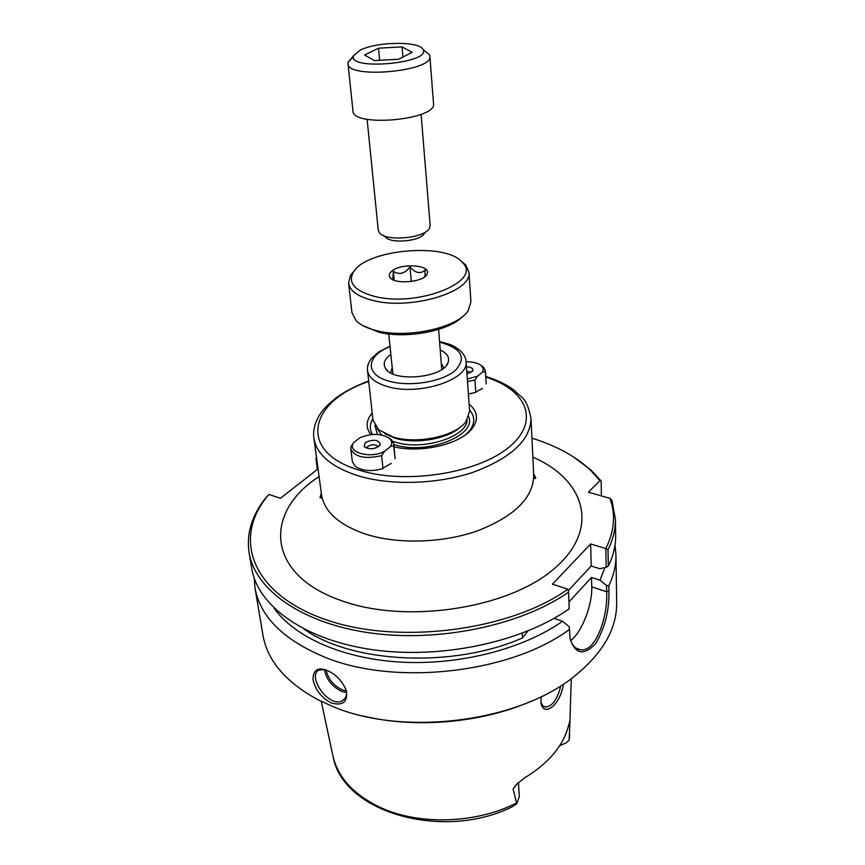 <?xml version="1.0" encoding="UTF-8"?>
<svg xmlns="http://www.w3.org/2000/svg" width="865" height="865" viewBox="0 0 865 865"><rect width="100%" height="100%" fill="white"/><g stroke="black" fill="none" stroke-linecap="round" stroke-linejoin="round"><path stroke-width="1.3" d="M317.444 469.36L315.93 458.115L316.547 457.78M531.943 438.177C555.46 445.453 574.609 455.736 589.379 469.035L599.986 480.583L601.132 480.983L590.957 470.03L572.76 456.45M315.963 458.082L316.622 458.288M318.039 468.895L280.465 498.251L268.842 494.456L264.257 499.765C251.456 516.664 246.395 534.278 249.088 552.605C254.916 589.562 301.647 623.427 370.609 632.996C439.452 642.609 521.281 625.233 568.619 592.136L569.202 608.798C522.222 642.111 441.009 659.508 372.631 649.712C304.145 639.981 257.651 605.77 251.747 568.467L249.088 552.605M568.619 592.136L567.894 589.184C509.777 630.877 398.149 645.182 325.705 619.632C252.796 594.46 233.042 540.344 265.631 498.5L268.842 494.456M567.894 589.184L552.443 584.167L590.644 543.944L605.824 548.594L606.181 567.354L599.769 568.694L591.206 566.013L590.644 543.944M606.181 567.354L608.311 566.099L608.009 549.751C613.112 539.479 615.588 529.326 615.415 519.27L611.988 500.435L609.868 498.316C615.848 514.372 614.485 531.121 605.781 548.551M609.868 498.316L588.395 492.196L599.986 480.583M475.75 392.094L482.54 388.353M382.957 468.214L391.164 463.402M394.137 446.837C421.168 453.487 460.504 444.145 472.041 428.672C478.778 419.622 477.804 411.448 469.122 404.15M372.199 412.973C365.96 420.401 365.495 427.613 370.815 434.63M389.931 346.162L378.524 352.055L371.366 358.586C368.263 362.868 366.976 366.825 367.517 370.458L372.977 420.066L378.589 429.743L393.38 437.117C417.222 444.469 455.325 436.295 465.857 421.796L469.63 411.264L466.051 361.494C465.954 357.829 463.932 354.142 460.007 350.411C454.114 346.562 454.828 345.286 439.615 341.643M440.296 350.022C447.129 353.234 449.746 357.332 448.146 362.349C444.037 378.037 392.159 382.762 385.282 368.068C382.892 363.635 384.493 359.289 390.072 355.028L390.775 354.531M392.115 367.906L390.634 372.837M443.745 368.003L441.388 363.419M465.846 434.533L469.522 430.759C475.155 423.385 475.155 416.476 469.544 410.032M372.847 418.833C369.582 424.185 369.452 429.408 372.458 434.468M384.968 433.906L395.348 438.296C415.762 444.513 447.832 438.901 460.342 427.05M527.855 631.007L522.449 637.97L522.179 633.256M554.054 618.356L562.574 621.232C523.639 648.728 460.667 665.196 402.041 662.179C343.394 659.098 294.532 637.245 274.108 608.192M570.003 637.635L569.278 626.844L562.574 621.232M570.749 640.565C581.885 632.099 592.482 604.862 591.746 586.924L591.498 577.463L568.965 601.932M568.273 590.654L591.206 566.013M604.84 567.635L600.018 580.166L606.538 585.54L606.657 591.714C608.16 614.831 596.363 652.459 580.512 649.766C575.182 649.085 571.679 645.052 570.003 637.678M522.449 637.97C453.26 668.44 351.904 663.39 303.929 629.028M591.498 577.463L600.018 580.166M315.93 458.115L317.347 469.436M608.009 549.751L605.824 548.594M346.292 690.27C347.081 694.833 345.968 698.174 342.962 700.304C330.56 709.646 306.707 677.306 318.579 670.213L324.289 669.521M333.111 756.724C342.875 812.603 443.183 841.029 511.961 806.926L516.762 803.758L513.107 789.085L516.383 784.414L524.731 777.808C548.897 763.049 563.548 745.489 568.683 725.108L569.992 721.021L569.127 740.213L565.872 743.057L559.785 745.533M541.155 696.671L540.917 702.402C542.885 717.658 560.25 705.981 563.461 684.074M560.866 685.74C557.374 699.385 552.281 706.467 545.577 706.997C543.09 706.586 541.512 704.661 540.83 701.245M326.754 670.343C317.801 666.98 313.206 670.007 312.989 679.393C315.249 689.805 321.391 697.677 331.403 703.029C342.951 706.067 347.925 701.883 346.357 690.486C342.281 681.101 336.161 674.559 327.997 670.862L326.754 670.343M615.015 545.123L615.966 554.941C616.129 565.105 613.75 575.366 608.819 585.724L606.538 585.54M570.295 639.473C575.549 654.448 584.048 655.778 595.769 643.474C604.981 627.763 609.371 610.29 608.917 591.044L608.819 585.724M569.581 629.331C511.118 673.024 395.381 686.399 324.872 657.205C283.406 639.884 260.116 616.745 254.991 587.8L254.148 577.971M615.966 554.941L616.68 602.613C616.983 628.823 602.732 653.497 573.938 676.625C517.551 722.437 402.182 736.753 331.846 706.11L318.288 699.893C285.796 682.344 267.328 660.644 262.884 634.813L254.991 587.8M363.484 716.058C416.184 728.871 482.886 722.805 532.408 700.682M601.132 480.983L601.435 495.915M560.607 745.327L559.709 745.652M518.427 782.511L519.303 796.654L516.762 803.758M608.311 566.099C613.382 555.752 615.826 545.501 615.664 535.349L615.415 519.27M393.748 445.778L395.078 458.688L393.845 443.983L393.748 445.778L390.493 446.535L384.525 451.357C370.036 459.293 345.946 452.071 353.904 442.415L350.941 446.61L350.801 448.784L352.347 461.661L355.18 466.354C362.197 471.047 371.474 471.793 383 468.603L381.595 455.628L384.525 451.357M390.493 446.535C392.375 443.54 391.996 440.826 389.347 438.393C381.379 433.333 371.572 433.106 359.927 437.701L353.904 442.415M381.595 455.628C364.943 459.391 354.672 457.109 350.801 448.784M365.354 442.502C373.745 438.912 378.74 439.636 380.33 444.653C375.399 449.411 370.004 450.005 364.154 446.459L365.354 442.502M378.427 446.805C375.81 444.232 372.21 444.123 367.614 446.481L366.49 448.135M388.093 437.452L391.294 439.485L393.845 443.983M485.373 371.582L486.162 383.909L485.395 370.761L485.373 371.582L482.616 372.08L477.491 376.21L467.316 379M468.387 393.975L475.772 392.44L474.917 380.049L477.491 376.21M474.917 380.049L467.5 381.573M466.43 366.738C471.133 367.063 473.285 368.393 472.863 370.728L466.949 373.961M470.863 372.685L466.743 371.053M466.084 361.84C473.274 361.721 478.507 363.105 481.783 365.992L483.373 368.923L482.616 372.08M481.059 365.365L483.589 367.182L485.395 370.761M469.89 431.04L469.241 431.094M392.894 373.94L388.699 333.944M438.62 329.403L441.723 369.496M468.906 272.172L470.938 301.777L468.235 310.557C458.18 327.586 407.642 338.918 376.599 330.668C367.29 328.354 360.489 325.056 356.175 320.753L351.936 312.611L348.584 283.114C349.817 290.964 358.099 296.792 373.442 300.588C411.524 310.438 472.863 291.548 468.906 272.172L465.694 264.939L460.202 260.397M362.543 325.445L378.708 332.16C405.847 339.307 449.562 330.938 462.818 316.32M355.028 269.966L350.433 275.427L348.584 283.114M374.988 296.49C355.18 291.213 347.871 283.288 353.061 272.702C364.684 249.304 446.967 241.811 462.624 262.733C482.638 281.428 417.763 307.497 374.988 296.49M392.796 270.388C403.079 262.83 430.792 265.241 427.31 273.502C425.537 282.217 393.045 285.169 389.737 276.93C388.666 274.713 389.683 272.54 392.796 270.388M392.807 279.611L393.359 271.415C399.403 275.135 404.939 273.621 409.967 266.896C415.449 273.199 420.498 274.27 425.126 270.107L424.953 276.573M393.359 271.415L394.202 280.249M409.967 266.896L411.286 281.525M383.249 235.41L385.422 236.934C390.396 244.081 420.736 241.313 424.337 233.388L426.196 231.506M421.114 114.375L430.154 225.451L429.473 228.187C424.931 238.318 385.736 241.886 379.432 232.739L378.264 230.177L367.106 119.294M360.186 50.17C376.729 41.563 419.298 40.936 422.899 49.381C432.37 63.253 346.8 71.038 353.612 55.695L360.186 50.17M353.417 56.874L348.217 62.031L348 63.729C347.2 79.277 433.473 71.427 429.873 56.279L429.354 54.646L425.364 51.392M429.873 56.279L433.516 103.638C437.149 119.932 352.336 127.652 352.974 110.969L348 63.729M412.205 52.333L398.462 59.263L374.383 60.593L364.598 55.003L378.513 48.213L402.041 46.883L412.205 52.333M402.041 46.883L402.917 57.014M378.513 48.213L379.649 60.301M533.651 473.847L535.759 478.01C535.067 479.264 534.386 478.345 533.716 475.231C533.391 497.58 514.848 516.048 478.086 530.634C442.75 543.274 396.884 544.485 364.727 533.835C338.593 524.579 324.18 511.475 321.499 494.553C321.466 497.591 320.969 498.618 319.996 497.645L321.304 493.169M319.077 476.583C263.868 511.929 265.706 573.971 340.28 600.245C404.701 624.389 507.485 609.003 553.751 569.073C600.797 529.466 585.605 479.924 532.851 457.131M321.499 494.553L313.909 438.123C316.504 454.395 331.144 466.927 357.829 475.707C390.645 485.795 437.636 484.378 473.869 472.009C511.561 457.736 530.602 439.853 530.991 418.368C526.428 396.44 521.833 398.549 514.167 390.245C506.49 384.503 497.018 379.908 485.762 376.448M485.806 377.129C527.077 389.845 540.614 421.547 508.75 447.378C477.502 473.404 405.653 484.703 359.818 470.333C296.857 452.092 308.621 401.49 368.728 381.519M367.517 370.458C368.609 377.724 375.507 383.152 388.201 386.763C419.482 396.029 469.403 379.357 466.051 361.494M439.658 342.183C461.878 348.292 467.014 357.786 455.066 370.663C442.069 381.714 410.691 386.99 390.169 381.454C364.522 375.205 365.56 356.002 389.985 346.703M393.91 444.578L394.797 444.837C426.737 455.152 476.691 435.636 468.776 416.822M374.826 425.364L377.443 434.435M392.894 441.323L395.748 442.231C423.061 450.935 466.808 436.987 467.143 420.012M377.01 428.218L381.53 434.965M608.917 591.044L606.657 591.714L591.746 586.924M324.44 669.564C326.17 679.241 331.965 686.529 341.816 691.449L346.562 692.627M346.411 690.973L342.378 689.902C333.414 685.491 327.986 678.83 326.105 669.932M516.405 803.044C476.593 823.545 419.709 825.459 381.227 807.867C353.72 794.935 337.566 777.365 332.766 755.156L321.261 701.385M571.289 678.625L569.332 738.883M569.397 722.199L569.992 721.021M517.778 783.095L513.107 789.085M533.716 475.231L530.991 418.368M368.674 381.011C355.796 385.887 345.221 391.294 336.928 397.23C324.516 407.047 321.802 411.632 319.336 415.373C314.676 423.288 312.871 430.878 313.909 438.123M446.524 365.203L448.146 362.349M387.401 370.577L385.282 368.068M469.522 430.759L472.041 428.672M589.379 469.035L590.957 470.03M265.631 498.5L264.257 499.765M342.962 700.304L344.973 698.347M545.577 706.975L543.609 706.24M580.512 649.766L576.241 648.274M569.624 735.228L569.311 739.11M379.854 445.507L380.33 444.653M364.803 447.183L364.154 446.459M389.347 438.393L391.294 439.485M472.474 371.377L472.863 370.728M481.783 365.992L483.589 367.182M353.061 272.702L350.433 275.427M462.624 262.733L465.694 264.939M426.51 275.005L427.31 273.502M390.796 278.26L389.737 276.93M353.612 55.695L348.217 62.031M422.899 49.381L429.354 54.646"/></g></svg>
